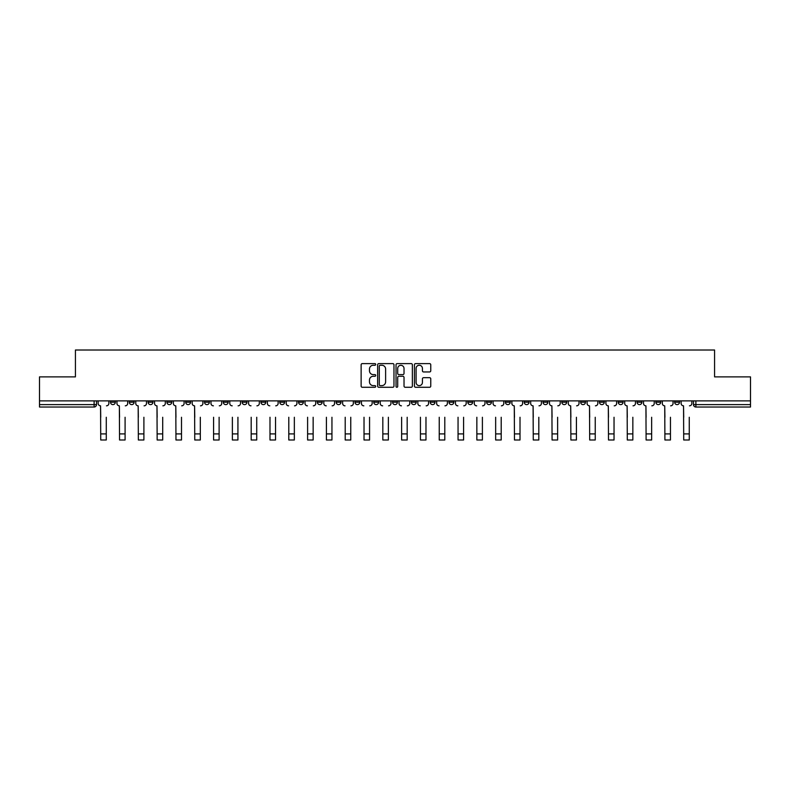<?xml version="1.0" encoding="UTF-8"?>
<svg xmlns="http://www.w3.org/2000/svg" width="790" height="790" viewBox="0 0 790 790"><rect width="100%" height="100%" fill="white"/><g stroke="black" fill="none" stroke-linecap="round" stroke-linejoin="round"><path stroke-width="1.19" d="M375.714 364.437A0.83 0.83 0 0 0 374.885 363.607L362.314 363.607A1.185 1.185 0 0 0 361.129 364.792L361.129 386.093A1.185 1.185 0 0 0 362.314 387.278L374.885 387.278A0.83 0.83 0 0 0 375.714 386.448A0.83 0.83 0 0 0 374.885 385.619L373.255 385.619A3.782 3.782 0 0 1 369.473 381.827L369.473 380.059A3.782 3.782 0 0 1 373.255 376.267L374.885 376.267A0.83 0.83 0 0 0 375.714 375.438A0.83 0.83 0 0 0 374.885 374.608L373.255 374.608A3.782 3.782 0 0 1 369.473 370.826L369.473 369.049A3.782 3.782 0 0 1 373.255 365.266L374.885 365.266A0.83 0.83 0 0 0 375.714 364.437M618.254 400.876L618.254 402.199L623.083 402.199A2.409 2.409 0 0 1 620.663 404.618A2.409 2.409 0 0 1 618.254 402.199L618.254 400.876M599.452 400.876L599.452 402.199L604.271 402.199A2.409 2.409 0 0 1 601.862 404.618A2.409 2.409 0 0 1 599.452 402.199L599.452 400.876M486.62 400.876L486.62 402.199L491.439 402.199A2.409 2.409 0 0 1 489.03 404.618A2.409 2.409 0 0 1 486.62 402.199L486.62 400.876M467.808 400.876L467.808 402.199L472.637 402.199A2.409 2.409 0 0 1 470.218 404.618A2.409 2.409 0 0 1 467.808 402.199L467.808 400.876M449.006 400.876L449.006 402.199L453.825 402.199A2.409 2.409 0 0 1 451.416 404.618A2.409 2.409 0 0 1 449.006 402.199L449.006 400.876M411.393 400.876L411.393 402.199L416.221 402.199A2.409 2.409 0 0 1 413.802 404.618A2.409 2.409 0 0 1 411.393 402.199L411.393 400.876M373.779 402.199L373.779 400.876L373.779 402.199A2.409 2.409 0 0 0 376.198 404.618A2.409 2.409 0 0 1 373.779 402.199L378.608 402.199A2.409 2.409 0 0 1 376.198 404.618A2.409 2.409 0 0 0 378.608 402.199L378.608 400.876L378.608 402.199M354.977 402.199L354.977 400.876L354.977 402.199A2.409 2.409 0 0 0 357.386 404.618A2.409 2.409 0 0 1 354.977 402.199L359.796 402.199A2.409 2.409 0 0 1 357.386 404.618M336.175 402.199L336.175 400.876L336.175 402.199A2.409 2.409 0 0 0 338.584 404.618A2.409 2.409 0 0 1 336.175 402.199L340.994 402.199A2.409 2.409 0 0 1 338.584 404.618A2.409 2.409 0 0 0 340.994 402.199L340.994 400.876L340.994 402.199M317.363 400.876L317.363 402.199L322.192 402.199A2.409 2.409 0 0 1 319.782 404.618A2.409 2.409 0 0 1 317.363 402.199L317.363 400.876M298.561 400.876L298.561 402.199L303.38 402.199A2.409 2.409 0 0 1 300.97 404.618A2.409 2.409 0 0 1 298.561 402.199L298.561 400.876M279.759 400.876L279.759 402.199L284.578 402.199A2.409 2.409 0 0 1 282.168 404.618A2.409 2.409 0 0 1 279.759 402.199L279.759 400.876M260.947 402.199L260.947 400.876L260.947 402.199A2.409 2.409 0 0 0 263.356 404.618A2.409 2.409 0 0 1 260.947 402.199L265.776 402.199A2.409 2.409 0 0 1 263.356 404.618M223.333 402.199L223.333 400.876L223.333 402.199A2.409 2.409 0 0 0 225.752 404.618A2.409 2.409 0 0 1 223.333 402.199L228.162 402.199A2.409 2.409 0 0 1 225.752 404.618A2.409 2.409 0 0 0 228.162 402.199L228.162 400.876L228.162 402.199M204.531 402.199L204.531 400.876L204.531 402.199A2.409 2.409 0 0 0 206.941 404.618A2.409 2.409 0 0 1 204.531 402.199L209.35 402.199A2.409 2.409 0 0 1 206.941 404.618A2.409 2.409 0 0 0 209.35 402.199L209.35 400.876L209.35 402.199M185.729 402.199L185.729 400.876L185.729 402.199A2.409 2.409 0 0 0 188.139 404.618A2.409 2.409 0 0 1 185.729 402.199L190.548 402.199A2.409 2.409 0 0 1 188.139 404.618A2.409 2.409 0 0 0 190.548 402.199L190.548 400.876L190.548 402.199M166.917 402.199L166.917 400.876L166.917 402.199A2.409 2.409 0 0 0 169.337 404.618A2.409 2.409 0 0 1 166.917 402.199L171.746 402.199A2.409 2.409 0 0 1 169.337 404.618M148.115 402.199L148.115 400.876L148.115 402.199A2.409 2.409 0 0 0 150.525 404.618A2.409 2.409 0 0 1 148.115 402.199L152.934 402.199A2.409 2.409 0 0 1 150.525 404.618A2.409 2.409 0 0 0 152.934 402.199L152.934 400.876L152.934 402.199M129.313 402.199L129.313 400.876L129.313 402.199A2.409 2.409 0 0 0 131.723 404.618A2.409 2.409 0 0 1 129.313 402.199L134.132 402.199A2.409 2.409 0 0 1 131.723 404.618A2.409 2.409 0 0 0 134.132 402.199L134.132 400.876L134.132 402.199M429.582 371.952A1.185 1.185 0 0 0 430.767 370.767L430.767 364.792A1.185 1.185 0 0 0 429.582 363.607L415.619 363.607A1.185 1.185 0 0 0 414.434 364.792L414.434 386.093A1.185 1.185 0 0 0 415.619 387.278L429.582 387.278A1.185 1.185 0 0 0 430.767 386.093L430.767 378.874A1.185 1.185 0 0 0 429.582 377.689L423.608 377.689A1.185 1.185 0 0 0 422.423 378.874L422.423 382.449A3.17 3.17 0 0 1 419.253 385.619A3.17 3.17 0 0 1 416.093 382.449L416.093 368.426A3.17 3.17 0 0 1 419.253 365.266A3.17 3.17 0 0 1 422.423 368.426L422.423 370.767A1.185 1.185 0 0 0 423.608 371.952L429.582 371.952M39.5 400.876L39.5 376.889L75.425 376.889L75.425 350.01L714.575 350.01L714.575 376.889L750.5 376.889L750.5 400.876L39.5 400.876L39.5 404.618L96.518 404.618L96.518 400.876L96.518 404.618A2.409 2.409 0 0 1 94.109 407.028L39.5 407.028L39.5 404.618M393.963 364.792A1.185 1.185 0 0 0 392.778 363.607L378.815 363.607A1.185 1.185 0 0 0 377.64 364.792L377.64 386.093A1.185 1.185 0 0 0 378.815 387.278L392.778 387.278A1.185 1.185 0 0 0 393.963 386.093L393.963 364.792M397.222 363.607L411.185 363.607A1.185 1.185 0 0 1 412.36 364.792L412.36 386.093A1.185 1.185 0 0 1 411.185 387.278L405.201 387.278A1.185 1.185 0 0 1 404.026 386.093L404.026 377.452A1.185 1.185 0 0 0 402.841 376.267L398.871 376.267A1.185 1.185 0 0 0 397.696 377.452L397.696 386.448A0.83 0.83 0 0 1 396.866 387.278A0.83 0.83 0 0 1 396.037 386.448L396.037 364.792A1.185 1.185 0 0 1 397.222 363.607M693.482 400.876L693.482 404.618L750.5 404.618L750.5 407.028L695.891 407.028A2.409 2.409 0 0 1 693.482 404.618A2.409 2.409 0 0 0 695.891 407.028L695.891 400.876M750.5 400.876L750.5 404.618M679.499 400.876L679.499 402.199A2.409 2.409 0 0 1 677.089 404.618A2.409 2.409 0 0 1 674.67 402.199A2.409 2.409 0 0 0 677.089 404.618M674.67 400.876L674.67 402.199L679.499 402.199M660.687 400.876L660.687 402.199A2.409 2.409 0 0 1 658.277 404.618A2.409 2.409 0 0 1 655.868 402.199L660.687 402.199M655.868 400.876L655.868 402.199M641.885 400.876L641.885 402.199A2.409 2.409 0 0 1 639.475 404.618A2.409 2.409 0 0 1 637.066 402.199L641.885 402.199M637.066 400.876L637.066 402.199M623.083 400.876L623.083 402.199M604.271 400.876L604.271 402.199L604.271 400.876M585.469 400.876L585.469 402.199A2.409 2.409 0 0 1 583.06 404.618A2.409 2.409 0 0 1 580.65 402.199L585.469 402.199M580.65 400.876L580.65 402.199M566.667 400.876L566.667 402.199A2.409 2.409 0 0 1 564.248 404.618A2.409 2.409 0 0 1 561.838 402.199L566.667 402.199M561.838 400.876L561.838 402.199M547.855 400.876L547.855 402.199A2.409 2.409 0 0 1 545.446 404.618A2.409 2.409 0 0 1 543.036 402.199L547.855 402.199M543.036 400.876L543.036 402.199M529.053 400.876L529.053 402.199A2.409 2.409 0 0 1 526.644 404.618A2.409 2.409 0 0 1 524.224 402.199L529.053 402.199M524.224 400.876L524.224 402.199M510.241 400.876L510.241 402.199A2.409 2.409 0 0 1 507.832 404.618A2.409 2.409 0 0 1 505.422 402.199L510.241 402.199M505.422 400.876L505.422 402.199M491.439 400.876L491.439 402.199A2.409 2.409 0 0 1 489.03 404.618M472.637 400.876L472.637 402.199M453.825 402.199L453.825 400.876L453.825 402.199A2.409 2.409 0 0 1 451.416 404.618M435.023 400.876L435.023 402.199A2.409 2.409 0 0 1 432.614 404.618A2.409 2.409 0 0 1 430.204 402.199A2.409 2.409 0 0 0 432.614 404.618A2.409 2.409 0 0 0 435.023 402.199L430.204 402.199L430.204 400.876M416.221 402.199L416.221 400.876L416.221 402.199A2.409 2.409 0 0 1 413.802 404.618M397.41 400.876L397.41 402.199A2.409 2.409 0 0 1 395 404.618A2.409 2.409 0 0 1 392.591 402.199A2.409 2.409 0 0 0 395 404.618M392.591 400.876L392.591 402.199L397.41 402.199M359.796 400.876L359.796 402.199L359.796 400.876M322.192 402.199L322.192 400.876L322.192 402.199A2.409 2.409 0 0 1 319.782 404.618M303.38 402.199L303.38 400.876L303.38 402.199A2.409 2.409 0 0 1 300.97 404.618M284.578 402.199L284.578 400.876L284.578 402.199A2.409 2.409 0 0 1 282.168 404.618M265.776 400.876L265.776 402.199L265.776 400.876M246.964 402.199L246.964 400.876L246.964 402.199A2.409 2.409 0 0 1 244.554 404.618A2.409 2.409 0 0 1 242.145 402.199L246.964 402.199A2.409 2.409 0 0 1 244.554 404.618M242.145 400.876L242.145 402.199M171.746 400.876L171.746 402.199L171.746 400.876M115.33 400.876L115.33 402.199A2.409 2.409 0 0 1 112.911 404.618A2.409 2.409 0 0 1 110.501 402.199A2.409 2.409 0 0 0 112.911 404.618A2.409 2.409 0 0 0 115.33 402.199L115.33 400.876M110.501 400.876L110.501 402.199L115.33 402.199M94.109 400.876L94.109 407.028A2.409 2.409 0 0 0 96.518 404.618M380.118 365.266A0.83 0.83 0 0 0 379.289 366.096L379.289 384.789A0.83 0.83 0 0 0 380.118 385.619L381.837 385.619A3.782 3.782 0 0 0 385.619 381.827L385.619 369.049A3.782 3.782 0 0 0 381.837 365.266L380.118 365.266M404.026 368.486A3.17 3.17 0 0 0 400.856 365.326A3.17 3.17 0 0 0 397.696 368.486L397.696 373.433A1.185 1.185 0 0 0 398.871 374.608L402.841 374.608A1.185 1.185 0 0 0 404.026 373.433L404.026 368.486M98.148 403.404L98.148 400.876L98.148 403.404A2.409 2.409 0 0 0 100.557 405.823L100.735 417.268M100.557 405.823L100.735 439.99L106.285 439.99L106.285 417.268M108.872 403.404L108.872 400.876L108.872 403.404A2.409 2.409 0 0 1 106.462 405.823M116.95 403.404L116.95 400.876L116.95 403.404A2.409 2.409 0 0 0 119.359 405.823L119.547 417.268M119.359 405.823L119.547 439.99L125.087 439.99L125.087 417.268M127.684 403.404L127.684 400.876L127.684 403.404A2.409 2.409 0 0 1 125.274 405.823M135.761 403.404L135.761 400.876L135.761 403.404A2.409 2.409 0 0 0 138.171 405.823L138.349 417.268M138.171 405.823L138.349 439.99L143.899 439.99L143.899 417.268M146.486 403.404L146.486 400.876L146.486 403.404A2.409 2.409 0 0 1 144.076 405.823M125.087 439.99L119.547 439.99M143.899 439.99L138.349 439.99M154.564 403.404L154.564 400.876L154.564 403.404A2.409 2.409 0 0 0 156.973 405.823L157.161 417.268M156.973 405.823L157.161 439.99L162.701 439.99L162.701 417.268M165.298 403.404L165.298 400.876L165.298 403.404A2.409 2.409 0 0 1 162.878 405.823M173.365 403.404L173.365 400.876L173.365 403.404A2.409 2.409 0 0 0 175.785 405.823L175.963 417.268M175.785 405.823L175.963 439.99L181.503 439.99L181.503 417.268M184.1 403.404L184.1 400.876L184.1 403.404A2.409 2.409 0 0 1 181.69 405.823M192.177 403.404L192.177 400.876L192.177 403.404A2.409 2.409 0 0 0 194.587 405.823L194.765 417.268M194.587 405.823L194.765 439.99L200.314 439.99L200.314 417.268M202.902 403.404L202.902 400.876L202.902 403.404A2.409 2.409 0 0 1 200.492 405.823M162.701 439.99L157.161 439.99M181.503 439.99L175.963 439.99M200.314 439.99L194.765 439.99M213.577 439.99L219.116 439.99L213.577 439.99L213.577 417.268M213.389 405.823L213.389 405.823A2.409 2.409 0 0 1 210.979 403.404L210.979 400.876L210.979 403.404M219.116 417.268L219.116 439.99M219.304 405.823A2.409 2.409 0 0 0 221.714 403.404L221.714 400.876L221.714 403.404M232.379 439.99L237.928 439.99L232.379 439.99L232.379 417.268M232.201 405.823L232.201 405.823A2.409 2.409 0 0 1 229.791 403.404L229.791 400.876L229.791 403.404M237.928 417.268L237.928 439.99M238.106 405.823A2.409 2.409 0 0 0 240.516 403.404L240.516 400.876L240.516 403.404M251.181 439.99L256.73 439.99L251.181 439.99L251.181 417.268M251.003 405.823L251.003 405.823A2.409 2.409 0 0 1 248.593 403.404L248.593 400.876L248.593 403.404M256.73 417.268L256.73 439.99M256.908 405.823A2.409 2.409 0 0 0 259.318 403.404L259.318 400.876L259.318 403.404M269.992 439.99L275.532 439.99L269.992 439.99L269.992 417.268M269.805 405.823L269.805 405.823A2.409 2.409 0 0 1 267.395 403.404L267.395 400.876L267.395 403.404M275.532 417.268L275.532 439.99M275.72 405.823A2.409 2.409 0 0 0 278.129 403.404L278.129 400.876L278.129 403.404M288.794 439.99L294.344 439.99L288.794 439.99L288.794 417.268M288.617 405.823L288.617 405.823A2.409 2.409 0 0 1 286.207 403.404L286.207 400.876L286.207 403.404M294.344 417.268L294.344 439.99M294.522 405.823A2.409 2.409 0 0 0 296.931 403.404L296.931 400.876L296.931 403.404M307.606 439.99L313.146 439.99L307.606 439.99L307.606 417.268M307.419 405.823L307.419 405.823A2.409 2.409 0 0 1 305.009 403.404L305.009 400.876L305.009 403.404M313.146 417.268L313.146 439.99M313.324 405.823A2.409 2.409 0 0 0 315.743 403.404L315.743 400.876L315.743 403.404M326.408 439.99L331.948 439.99L326.408 439.99L326.408 417.268M326.231 405.823L326.231 405.823A2.409 2.409 0 0 1 323.811 403.404L323.811 400.876L323.811 403.404M331.948 417.268L331.948 439.99M332.136 405.823A2.409 2.409 0 0 0 334.545 403.404L334.545 400.876L334.545 403.404M345.21 439.99L350.76 439.99L345.21 439.99L345.21 417.268M345.032 405.823L345.032 405.823A2.409 2.409 0 0 1 342.623 403.404L342.623 400.876L342.623 403.404M350.76 417.268L350.76 439.99M350.938 405.823A2.409 2.409 0 0 0 353.347 403.404L353.347 400.876L353.347 403.404M364.022 439.99L369.562 439.99L364.022 439.99L364.022 417.268M363.834 405.823L363.834 405.823A2.409 2.409 0 0 1 361.425 403.404L361.425 400.876L361.425 403.404M369.562 417.268L369.562 439.99M369.75 405.823A2.409 2.409 0 0 0 372.159 403.404L372.159 400.876L372.159 403.404M382.824 439.99L388.374 439.99L382.824 439.99L382.824 417.268M382.646 405.823L382.646 405.823A2.409 2.409 0 0 1 380.237 403.404L380.237 400.876L380.237 403.404M388.374 417.268L388.374 439.99M388.552 405.823A2.409 2.409 0 0 0 390.961 403.404L390.961 400.876L390.961 403.404M401.626 439.99L407.176 439.99L401.626 439.99L401.626 417.268M401.448 405.823L401.448 405.823A2.409 2.409 0 0 1 399.039 403.404L399.039 400.876L399.039 403.404M407.176 417.268L407.176 439.99M407.354 405.823A2.409 2.409 0 0 0 409.763 403.404L409.763 400.876L409.763 403.404M420.438 439.99L425.978 439.99L420.438 439.99L420.438 417.268M420.25 405.823L420.25 405.823A2.409 2.409 0 0 1 417.841 403.404L417.841 400.876L417.841 403.404M425.978 417.268L425.978 439.99M426.166 405.823A2.409 2.409 0 0 0 428.575 403.404L428.575 400.876L428.575 403.404M439.24 439.99L444.79 439.99L439.24 439.99L439.24 417.268M439.062 405.823L439.062 405.823A2.409 2.409 0 0 1 436.653 403.404L436.653 400.876L436.653 403.404M444.79 417.268L444.79 439.99M444.968 405.823A2.409 2.409 0 0 0 447.377 403.404L447.377 400.876L447.377 403.404M458.052 439.99L463.592 439.99L458.052 439.99L458.052 417.268M457.864 405.823L457.864 405.823A2.409 2.409 0 0 1 455.455 403.404L455.455 400.876L455.455 403.404M463.592 417.268L463.592 439.99M463.769 405.823A2.409 2.409 0 0 0 466.189 403.404L466.189 400.876L466.189 403.404M476.854 439.99L482.394 439.99L476.854 439.99L476.854 417.268M476.676 405.823L476.676 405.823A2.409 2.409 0 0 1 474.257 403.404L474.257 400.876L474.257 403.404M482.394 417.268L482.394 439.99M482.581 405.823A2.409 2.409 0 0 0 484.991 403.404L484.991 400.876L484.991 403.404M495.656 439.99L501.206 439.99L495.656 439.99L495.656 417.268M495.478 405.823L495.478 405.823A2.409 2.409 0 0 1 493.069 403.404L493.069 400.876L493.069 403.404M501.206 417.268L501.206 439.99M501.383 405.823A2.409 2.409 0 0 0 503.793 403.404L503.793 400.876L503.793 403.404M511.871 403.404L511.871 400.876L511.871 403.404A2.409 2.409 0 0 0 514.28 405.823L514.468 417.268M514.28 405.823L514.468 439.99L520.008 439.99L520.008 417.268M522.605 403.404L522.605 400.876L522.605 403.404A2.409 2.409 0 0 1 520.195 405.823M530.683 403.404L530.683 400.876L530.683 403.404A2.409 2.409 0 0 0 533.092 405.823L533.27 417.268M533.092 405.823L533.27 439.99L538.82 439.99L538.82 417.268M541.407 403.404L541.407 400.876L541.407 403.404A2.409 2.409 0 0 1 538.997 405.823M549.485 403.404L549.485 400.876L549.485 403.404A2.409 2.409 0 0 0 551.894 405.823L552.072 417.268M551.894 405.823L552.072 439.99L557.621 439.99L557.621 417.268M560.209 403.404L560.209 400.876L560.209 403.404A2.409 2.409 0 0 1 557.799 405.823M568.287 403.404L568.287 400.876L568.287 403.404A2.409 2.409 0 0 0 570.696 405.823L570.884 417.268M570.696 405.823L570.884 439.99L576.424 439.99L576.424 417.268M579.021 403.404L579.021 400.876L579.021 403.404A2.409 2.409 0 0 1 576.611 405.823M520.008 439.99L514.468 439.99M538.82 439.99L533.27 439.99M557.621 439.99L552.072 439.99M576.424 439.99L570.884 439.99M587.098 403.404L587.098 400.876L587.098 403.404A2.409 2.409 0 0 0 589.508 405.823L589.686 417.268M589.508 405.823L589.686 439.99L595.235 439.99L595.235 417.268M597.823 403.404L597.823 400.876L597.823 403.404A2.409 2.409 0 0 1 595.413 405.823M595.235 439.99L589.686 439.99M605.9 403.404L605.9 400.876L605.9 403.404A2.409 2.409 0 0 0 608.31 405.823L608.498 417.268M608.31 405.823L608.498 439.99L614.037 439.99L614.037 417.268M616.635 403.404L616.635 400.876L616.635 403.404A2.409 2.409 0 0 1 614.215 405.823M614.037 439.99L608.498 439.99M624.702 403.404L624.702 400.876L624.702 403.404A2.409 2.409 0 0 0 627.122 405.823L627.3 417.268M627.122 405.823L627.3 439.99L632.839 439.99L632.839 417.268M635.437 403.404L635.437 400.876L635.437 403.404A2.409 2.409 0 0 1 633.027 405.823M632.839 439.99L627.3 439.99M643.514 403.404L643.514 400.876L643.514 403.404A2.409 2.409 0 0 0 645.924 405.823L646.101 417.268M645.924 405.823L646.101 439.99L651.651 439.99L651.651 417.268M654.239 403.404L654.239 400.876L654.239 403.404A2.409 2.409 0 0 1 651.829 405.823M651.651 439.99L646.101 439.99M662.316 403.404L662.316 400.876L662.316 403.404A2.409 2.409 0 0 0 664.726 405.823L664.913 417.268M664.726 405.823L664.913 439.99L670.453 439.99L670.453 417.268M673.05 403.404L673.05 400.876L673.05 403.404A2.409 2.409 0 0 1 670.641 405.823M670.453 439.99L664.913 439.99M681.128 403.404L681.128 400.876L681.128 403.404A2.409 2.409 0 0 0 683.538 405.823L683.715 417.268M683.538 405.823L683.715 439.99L689.265 439.99L689.265 417.268M691.852 403.404L691.852 400.876L691.852 403.404A2.409 2.409 0 0 1 689.443 405.823M689.265 439.99L683.715 439.99M106.285 433.907L100.735 433.907M125.087 433.907L119.547 433.907M143.899 433.907L138.349 433.907M162.701 433.907L157.161 433.907M181.503 433.907L175.963 433.907M200.314 433.907L194.765 433.907M219.116 433.907L213.577 433.907M237.928 433.907L232.379 433.907M256.73 433.907L251.181 433.907M275.532 433.907L269.992 433.907M294.344 433.907L288.794 433.907M313.146 433.907L307.606 433.907M331.948 433.907L326.408 433.907M350.76 433.907L345.21 433.907M369.562 433.907L364.022 433.907M388.374 433.907L382.824 433.907M407.176 433.907L401.626 433.907M425.978 433.907L420.438 433.907M444.79 433.907L439.24 433.907M463.592 433.907L458.052 433.907M482.394 433.907L476.854 433.907M501.206 433.907L495.656 433.907M520.008 433.907L514.468 433.907M538.82 433.907L533.27 433.907M557.621 433.907L552.072 433.907M576.424 433.907L570.884 433.907M595.235 433.907L589.686 433.907M614.037 433.907L608.498 433.907M632.839 433.907L627.3 433.907M651.651 433.907L646.101 433.907M670.453 433.907L664.913 433.907M689.265 433.907L683.715 433.907"/></g></svg>
